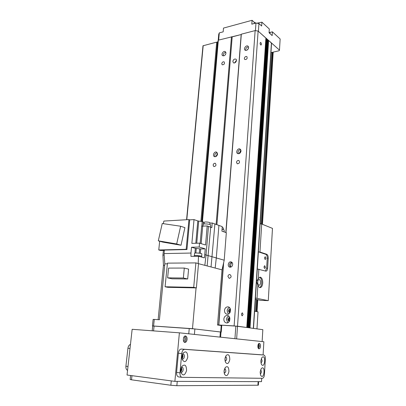 <?xml version="1.0" encoding="UTF-8"?>
<svg xmlns="http://www.w3.org/2000/svg" width="406" height="406" viewBox="0 0 406 406"><rect width="100%" height="100%" fill="white"/><g stroke="black" fill="none" stroke-linecap="round" stroke-linejoin="round"><path stroke-width="0.61" d="M217.525 153.493L215.931 156.549M245.711 50.435C245.559 48.344 246.503 47.147 248.543 46.857M248.502 48.344L247.127 50.08M248.639 47.669C248 49.877 246.812 50.72 245.082 50.192C243.113 48.923 246.229 44.696 248.051 46.172L248.639 47.669M225.655 54.282L225.036 55.12M225.98 53.181C225.381 55.297 224.264 56.124 222.63 55.668C220.712 54.521 223.594 50.324 225.381 51.674L225.98 53.181M223.285 55.886C223.112 53.907 223.98 52.729 225.888 52.349M238.312 153.747C237.571 151.494 238.352 150.093 240.667 149.545M240.961 150.164L238.992 153.671M241.037 151.017C240.545 153.087 239.444 153.945 237.733 153.595C235.307 152.605 237.728 147.789 240.037 149.022L241.037 151.017M217.398 154.808L217.504 153.509M217.545 154.102C217.073 156.077 216.038 156.924 214.439 156.635C212.11 155.752 214.343 151.007 216.56 152.123L217.545 154.102M215.048 156.762C214.338 154.645 215.053 153.275 217.195 152.646M230.43 267.194C228.923 264.991 229.375 263.337 231.775 262.235M232.009 262.438C230.877 263.804 230.451 265.372 230.73 267.138M232.694 264.514C232.359 266.341 231.425 267.229 229.882 267.168C227.035 266.742 228.253 261.19 231.034 261.895C232.156 262.235 232.709 263.108 232.694 264.514M243.062 314.472L242.189 315.863C241.23 314.726 241.286 313.711 242.357 312.823L243.062 314.472M261.398 44.34L261.002 45.091C260.028 44.371 259.845 43.483 260.449 42.432C261.033 42.559 261.347 43.193 261.398 44.34M221.752 63.676C222.178 62.159 222.98 61.565 224.158 61.89C224.863 63.742 224.213 64.711 222.209 64.798L221.752 63.676M244.316 58.423C244.767 56.835 245.62 56.231 246.873 56.612C247.558 58.56 246.858 59.535 244.772 59.54L244.316 58.423M213.114 165.125C213.449 163.714 214.185 163.11 215.337 163.308C216.505 165.095 216.017 166.191 213.866 166.602L213.114 165.125M236.505 162.334C236.85 160.857 237.642 160.238 238.87 160.477C240.068 162.359 239.535 163.476 237.277 163.821L236.505 162.334M236.465 60.352L234.561 62.91M232.841 61.382C233.384 59.469 234.404 58.733 235.901 59.164C237.647 60.225 235.038 63.991 233.404 62.768L232.841 61.382M227.933 276.45C228.162 275.146 228.827 274.512 229.923 274.542C231.714 276.171 231.476 277.455 229.197 278.389L227.933 276.45M229.39 307.484C228.086 308.078 227.335 309.194 227.142 310.849L228.355 314.051M230.339 308.905C229.278 308.971 228.649 309.636 228.446 310.905L229.694 313.021M224.493 310.397C224.868 308.088 226.02 306.906 227.949 306.85C231.821 307.058 231.014 314.751 227.157 314.239C225.386 313.874 224.493 312.595 224.493 310.397M230.405 309.103L229.106 311.016L229.816 312.853M228.69 316.091C227.416 316.695 226.69 317.807 226.502 319.431L227.781 322.724M229.674 317.502C228.629 317.578 228.01 318.248 227.812 319.507L229.106 321.659M223.838 319.035C224.203 316.751 225.335 315.569 227.233 315.487C231.126 315.614 230.466 323.374 226.589 322.937C224.767 322.587 223.848 321.288 223.838 319.035M229.745 317.7L228.471 319.603L229.228 321.491M201.995 221.503L217.789 41.529L218.342 40.169L241.154 34.546L241.326 34.185L255.141 30.592L258.12 31.089L265.925 38.088L246.812 327.49L234.125 325.911L217.53 324.901M265.9 38.438L266.981 39.027L248.066 327.657L247.345 327.566L266.366 38.514M266.955 39.377L268.031 39.961L249.309 327.83L268.031 39.961M268.006 40.311L268.625 40.448L271.553 43.219L253.501 328.398L249.837 327.906L268.467 40.387M249.32 327.835L248.594 327.738L267.417 39.453M217.525 324.927L237.52 326.221L262.834 329.672L262.129 341.568L236.637 338.873L258.12 31.089M234.125 325.911L255.141 30.592M218.839 324.957L223.66 262.621M225.985 232.577L241.326 34.185M218.677 324.973L223.422 263.682M225.832 232.526L241.154 34.546L232.186 36.875L216.911 224.609M216.129 224.345L231.461 36.753M202.457 221.625L218.342 40.169M270.959 52.648L279.064 50.765L279.475 50.116L280.14 38.976L272.396 31.835L272.157 35.601L269.066 32.779L269.31 28.988L261.916 22.168L261.652 26.02L258.937 23.543L255.968 23.04L251.796 24.162L252.08 20.3L223.493 28.085L223.173 31.841L219.291 32.881L218.732 34.271L218.184 40.564M279.475 50.116L258.394 31.333L258.937 23.543M256.891 23.198L261.916 22.168M252.08 20.3L254.283 22.294L255.912 23.056M269.082 32.566L272.396 31.835M219.291 32.881L218.661 40.087M255.968 23.04L255.43 30.638M254.587 311.235L258.023 311.854L256.968 328.875M235.825 326.069L234.932 338.695M229.507 321.004C228.674 319.938 228.796 319.02 229.882 318.248M230.106 312.376C229.304 311.306 229.446 310.397 230.532 309.651M202.98 45.792L216.692 42.122L217.707 42.468M259.601 277.232C261.073 278.08 261.779 280.013 261.728 283.033C261.515 285.448 260.799 286.946 259.596 287.529M265.448 271.046L266.646 268.244L267.244 258.191L268.224 258.18L267.63 268.244C267.442 270.091 266.874 271.066 265.935 271.162L257.297 268.98L256.49 281.698L258.282 278.577L260.19 277.146C261.89 277.668 262.733 279.638 262.723 283.048C262.413 285.966 261.51 287.494 260.002 287.631C259.094 287.499 258.383 286.672 257.871 285.149L256.49 281.698L255.42 298.075M260.556 282.733C260.561 280.871 260.099 279.795 259.17 279.511C257.328 279.221 257.216 285.215 259.069 285.23C259.891 285.159 260.383 284.322 260.556 282.733M268.224 258.18C268.244 256.125 267.752 254.826 266.752 254.288L265.778 254.308L258.378 251.852L257.297 268.98M267.244 258.191C267.265 256.14 266.778 254.846 265.778 254.308M265.412 267.305L264.722 265.702C263.824 266.575 263.824 267.508 264.717 268.498L265.412 267.305M265.95 258.343L265.25 256.729C264.367 257.612 264.372 258.541 265.27 259.515L265.95 258.343M260.119 223.833L258.378 251.852L259.947 252.024L266.752 254.288M260.155 223.833L261.703 224.016L272.472 228.385L268.28 300.633L255.455 298.075M255.349 299.237L260.931 300.389L268.28 300.633M152.199 330.799L152.702 325.993L194.88 328.962L221.001 332.062L220.61 337.178M222.031 269.848L224.208 260.205L216.296 257.942L215.17 268.051L211.049 266.97L222.031 269.848L217.52 325.013L221.209 325.505L220.712 332.001L221.001 332.093M221.245 332.083L221.742 325.607L221.209 325.505M154.27 319.42L153.118 319.395L152.438 325.967L153.585 326.013L154.27 319.42L159.436 319.735L164.811 263.844L164.054 253.583L190.977 253.05L191.505 247.239L199.189 247.036L199.529 243.143L205.563 245.001L207.187 225.964L201.665 226.142L200.153 243.336M220.712 332.001L192.485 328.682L153.585 326.013M152.697 326.018L152.438 325.967M209.907 223.117L212.216 222.99L214.901 223.965L211.049 266.97L204.842 265.341L207.136 265.945L210.704 227.198L207.187 225.964M158.142 319.654L163.445 265.301L164.674 265.296L163.44 265.301L162.918 255.11L164.166 255.09M163.288 223.67L163.877 221.067L188.942 219.585L189.709 219.854L194.027 219.6L197.798 220.945L195.804 243.26M201.787 226.157L202.193 221.534L197.798 220.945M202.193 221.534L203.223 221.899L202.848 226.183M204.213 222.61L203.203 222.097M224.203 260.205L226.33 232.699L221.904 231.141L222.265 226.634L214.901 223.965M162.923 255.11L163.4 250.451M218.915 225.421L216.296 257.942L206.035 255.009L204.842 265.341L198.514 263.682M224.066 231.902L224.203 230.182C224.193 229.887 223.473 229.618 222.046 229.37M223.32 229.644L223.442 228.055L222.194 227.502M196.068 287.905L167.83 287.316L165.08 286.773L193.713 287.357L196.387 287.91L196.068 287.905L192.485 328.682M167.389 263.824L164.811 263.844M198.204 263.514L198.524 256.237L190.927 256.359L190.977 253.05M194.027 219.6L191.86 243.382L199.529 243.143M189.709 219.854L186.948 249.538L164.415 250.076L164.054 253.583M164.379 250.426L160.746 250.512L158.761 249.979L186.171 249.314L188.942 219.585M159.675 241.22L158.761 249.979M162.699 242.088L181.015 245.239L184.913 227.649L180.634 226.228L176.681 243.976L158.304 240.829L162.699 242.088M186.171 249.314L186.948 249.538M181.015 245.239L176.681 243.976M158.304 240.829L162.248 223.513L180.634 226.228M212.216 222.99L211.83 227.599L210.704 227.198M198.524 256.237L204.365 257.866L204.741 254.633L206.035 255.009L208.466 226.411M204.741 254.633L205.233 248.848L199.189 247.036M200.325 253.349L200.706 248.954L195.347 248.365L194.921 253.105M191.505 247.239L195.347 248.365M200.706 248.954L205.233 248.848M201.782 257.145L201.838 256.536C202.229 255.881 194.185 255.151 194.18 255.841L194.175 255.866M201.655 256.333L201.863 253.933C202.239 253.293 194.611 252.598 194.606 253.268L194.601 253.298M210.531 227.03L210.699 225.046C211.11 224.148 203.127 223.422 203.107 224.351L203.101 224.391M209.79 224.462L209.927 222.843C210.237 222.158 204.259 221.615 204.238 222.326L204.233 222.356M165.08 286.773L167.455 263.139L195.885 262.905L198.519 263.595L196.387 287.91M193.713 287.357L195.885 262.905M188.587 269.112L187.684 278.978L172.007 278.81L167.622 277.861L168.597 268.092L184.288 268.062L188.587 269.112M184.288 268.062L183.36 278.014L187.684 278.978M183.36 278.014L167.622 277.861M258.602 381.635L258.389 385.157L257.901 385.218L176.849 385.7L170.855 385.253L131.508 379.818L130.164 379.519L130.605 375.489M127.555 370.379C126.307 369.739 125.758 368.359 125.901 366.248L127.931 348.257C128.26 346.186 129.103 344.902 130.463 344.4M260.52 346.232C260.332 347.917 259.82 348.779 258.977 348.825C257.262 348.678 257.698 342.994 259.388 343.4C260.165 343.674 260.54 344.618 260.52 346.232M258.531 348.581L259.51 346.151L258.825 343.557M187.09 339.375C186.785 341.38 186.034 342.395 184.831 342.415C182.416 342.162 183.202 335.442 185.572 335.995C186.653 336.351 187.156 337.477 187.09 339.375M184.385 342.238C185.268 341.776 185.801 340.796 185.989 339.289C186.07 337.751 185.715 336.686 184.918 336.082M224.178 370.242L224.061 371.465M182.248 354.91L182.578 356.427L181.924 357.94M225.056 358.234L224.949 359.467M181.071 368.09L181.386 369.582L180.7 371.145M179.391 332.824L174.879 381.371L127.037 375.017L132.153 329.302L179.391 332.824L263.87 341.75L263.093 354.956M261.718 378.285L261.525 381.645L174.879 381.371M258.246 344.324C258.82 345.506 258.754 346.643 258.043 347.729M184.06 336.838C185.293 338.452 185.161 339.954 183.664 341.35M260.256 374.002C261.637 372.789 261.753 371.399 260.611 369.83L260.611 369.83M260.144 372.053L261.286 368.526C265.773 364.299 264.179 380.99 260.632 375.23L260.144 372.053M180.777 371.84L181.345 372.206C183.172 372.708 183.954 367.486 182.096 367.227L181.309 367.435M180.726 369.866L181.807 366.456C184.837 363.756 186.43 365.116 186.577 370.546C184.862 375.616 182.969 376.255 180.898 372.469L180.726 369.866M180.771 371.815C181.913 370.47 182.091 369.024 181.299 367.46M224.178 373.109L224.376 373.185C226.086 371.972 226.269 370.46 224.924 368.648L224.614 368.663M224.082 371.059L225.254 367.481C227.619 365.684 228.842 367.06 228.923 371.602C227.786 375.926 226.294 376.763 224.452 374.119L224.082 371.059M224.082 372.343L224.371 369.389M182.005 358.625L182.583 358.98C184.41 359.447 185.106 354.271 183.253 354.047L182.472 354.26M181.939 356.549L182.944 353.301C185.923 350.566 187.526 351.885 187.76 357.26C186.131 362.304 184.253 362.959 182.137 359.234L181.939 356.549M182 358.599C183.121 357.26 183.273 355.818 182.461 354.286M260.931 362.969C262.296 361.746 262.398 360.371 261.246 358.833L261.246 358.833M260.804 360.954L261.9 357.529C266.336 353.276 264.905 369.851 261.317 364.182L260.804 360.954M225.091 361.081L225.289 361.152C226.974 359.929 227.142 358.432 225.777 356.656L225.467 356.676M224.975 358.955L226.091 355.499C228.421 353.682 229.659 355.022 229.796 359.528C228.71 363.822 227.238 364.669 225.376 362.076L224.975 358.955M224.985 360.325L225.234 357.392M260.784 354.742L181.34 349.043C179.762 349.196 178.772 350.591 178.366 353.245L176.59 372.424C176.483 374.89 177.117 376.382 178.488 376.89L178.752 376.92M265.341 358.777C265.372 356.646 264.885 355.397 263.885 355.032L184.694 349.358C183.121 349.51 182.132 350.916 181.731 353.575L179.975 372.835C179.868 375.317 180.503 376.809 181.873 377.316L262.438 378.296C263.53 378.082 264.194 376.859 264.428 374.626L265.341 358.777M253.334 328.378L271.421 42.94M250.02 327.926L268.625 40.448M249.274 327.825L267.996 39.889M248.782 327.759L267.579 39.519M248.03 327.652L266.945 38.951M247.533 327.586L266.529 38.58M246.777 327.485L265.889 38.012M258.678 23.035L258.642 23.492M254.283 22.294L254.192 23.518M270.117 32.414L270.036 33.662M186.79 219.712L203.193 45.614M200.879 221.366L216.692 42.122M201.66 221.463L217.413 42.239M258.876 269.148L258.282 278.577M267.63 268.244L266.646 268.244M257.871 285.149L257.054 298.232M261.703 224.016L259.947 252.024M256.942 311.661L257.688 299.709M262.393 224.295L273.121 52.146M256.369 311.554L257.115 299.587M261.84 224.071L272.593 52.267M255.592 311.417L256.348 299.425M261.099 223.879L271.883 52.435M189.242 328.459L188.76 333.813M154.082 326.048L153.58 330.9M220.356 331.961L219.966 337.112M194.88 328.962L194.408 334.412M198.712 221.123L196.743 243.23M201.168 243.651L202.695 226.188M195.87 253.004L196.271 248.528M199.29 253.192L199.666 248.898M131.965 375.672L131.508 379.818M171.266 380.889L170.855 385.253M177.244 381.376L176.849 385.7M258.114 381.63L257.901 385.218M130.011 348.465L127.931 348.257M127.991 366.501L125.901 366.248M260.748 354.742L263.798 355.022M176.59 372.424L179.975 372.835M178.366 353.245L181.731 353.575M181.34 349.043L184.694 349.358M231.034 261.895L231.298 261.971M228.314 306.916L227.949 306.85M227.599 315.543L227.233 315.487M248.071 327.662L266.981 39.027M246.818 327.49L265.925 38.088M202.98 45.782L186.577 219.727M257.023 311.676L257.769 299.724M262.469 224.325L273.197 52.125M194.134 256.308L194.18 255.841M194.388 255.704L194.606 253.268M202.944 226.178L203.107 224.351M204.096 223.975L204.238 222.326M178.488 376.89L181.873 377.316"/></g></svg>
